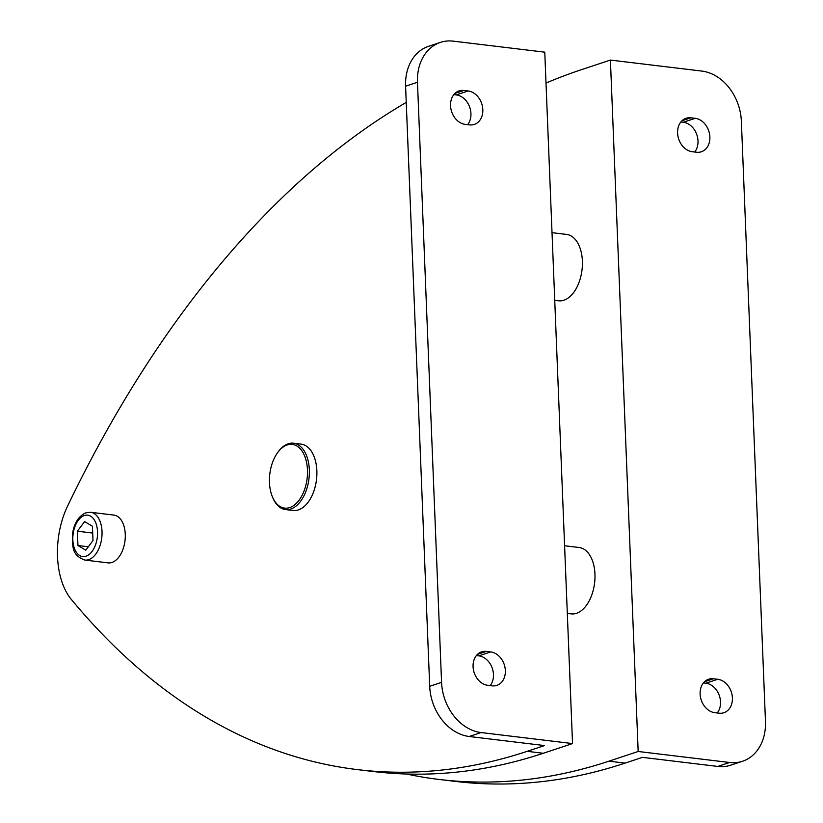 <?xml version="1.0" encoding="UTF-8"?>
<svg xmlns="http://www.w3.org/2000/svg" width="823" height="823" viewBox="0 0 823 823"><rect width="100%" height="100%" fill="white"/><g stroke="black" fill="none" stroke-linecap="round" stroke-linejoin="round"><path stroke-width="1.23" d="M552.017 232.662L566.584 234.421A33.424 19.567 96.9 0 1 582.375 265.479A33.424 19.567 96.9 0 1 563.889 300.22A33.424 19.567 96.9 0 1 558.58 300.786L554.733 300.323M564.588 545.752L579.155 547.511A33.424 19.567 96.9 0 1 594.947 578.569A33.424 19.567 96.9 0 1 576.47 613.31A33.424 19.567 96.9 0 1 571.162 613.876L567.304 613.413M546.009 83.061A1069.581 626.252 96.9 0 1 581.161 69.77L610.409 60.069L638.175 751.481L608.938 761.172A1069.581 626.252 96.9 0 1 439.112 779.453A1069.581 626.252 96.9 0 1 406.469 774.021M357.326 769.598L373.467 771.542A1069.581 626.252 -83.1 0 0 543.293 753.271L572.541 743.57L544.764 52.168L453.298 41.15A46.798 36.572 -108.3 0 0 440.408 42.395L428.536 46.325A46.798 36.572 71.7 0 0 405.595 86.209L429.699 686.3A46.798 36.572 71.7 0 0 469.192 736.492L544.517 745.566L527.152 751.327A1069.581 626.252 96.9 0 1 357.326 769.598A1069.581 626.252 96.9 0 1 71.241 599.319A66.848 39.144 96.9 0 1 67.507 506.258A1069.581 626.252 96.9 0 1 406.243 102.402M572.541 743.57L481.074 732.552A46.798 36.572 -108.3 0 1 441.57 682.36L429.699 686.3M465.211 124.376A17.386 13.579 -108.3 0 1 450.881 108.729A17.386 13.579 -108.3 0 1 459.059 90.921A17.386 13.579 -108.3 0 1 463.843 90.458L468.153 90.972A17.386 13.579 -108.3 0 1 482.484 106.62A17.386 13.579 -108.3 0 1 474.305 124.427A17.386 13.579 -108.3 0 1 469.511 124.89L465.211 124.376M487.741 685.322A17.386 13.579 -108.3 0 1 473.41 669.685A17.386 13.579 -108.3 0 1 481.589 651.867A17.386 13.579 -108.3 0 1 486.383 651.405L490.683 651.929A17.386 13.579 -108.3 0 1 505.013 667.566A17.386 13.579 -108.3 0 1 496.835 685.384A17.386 13.579 -108.3 0 1 492.041 685.847L487.741 685.322M441.57 682.36L417.467 82.269A46.798 36.572 -108.3 0 1 440.408 42.395M111.959 562.469A24.062 14.094 96.9 0 1 108.132 562.881L84.892 560.072A24.062 14.094 -83.1 0 0 88.709 559.661A24.062 14.094 -83.1 0 0 102.021 534.652A24.062 14.094 -83.1 0 0 90.643 512.287L113.893 515.085A24.062 14.094 96.9 0 1 125.261 537.45A24.062 14.094 96.9 0 1 111.959 562.469M293.533 443.206L301.064 444.111A33.424 19.567 96.9 0 1 316.865 470.735A33.424 19.567 96.9 0 1 293.07 510.486L285.54 509.571A33.424 19.567 -83.1 0 0 309.335 469.83A33.424 19.567 -83.1 0 0 293.533 443.206A33.424 19.567 -83.1 0 0 278.267 451.745L277.649 452.609A32.087 18.785 -83.1 0 0 269.46 482.556A32.087 18.785 -83.1 0 0 272.341 496.67A32.087 18.785 -83.1 0 0 294.336 505.075A32.087 18.785 -83.1 0 0 307.463 469.964A32.087 18.785 -83.1 0 0 296.753 445.922A32.087 18.785 -83.1 0 0 277.649 452.609M467.649 124.664A17.386 13.579 71.7 0 0 469.511 106.651A17.386 13.579 71.7 0 0 456.271 94.912L453.833 94.614M490.179 685.621A17.386 13.579 71.7 0 0 492.041 667.607A17.386 13.579 71.7 0 0 478.811 655.859L476.363 655.571M439.112 779.453L455.253 781.397A1069.581 626.252 -83.1 0 0 625.079 763.116L642.444 757.355L717.769 766.429A46.798 36.572 71.7 0 0 730.659 765.195L742.531 761.254A46.798 36.572 -108.3 0 1 729.641 762.499L717.769 766.429M610.409 60.069L701.875 71.087A46.798 36.572 -108.3 0 1 741.369 121.29L765.472 721.37A46.798 36.572 -108.3 0 1 742.531 761.254M717.728 679.273A17.386 13.579 -108.3 0 1 732.069 694.921A17.386 13.579 -108.3 0 1 723.88 712.728A17.386 13.579 -108.3 0 1 719.096 713.191L714.796 712.677A17.386 13.579 -108.3 0 1 700.455 697.03A17.386 13.579 -108.3 0 1 708.644 679.212A17.386 13.579 -108.3 0 1 713.428 678.759L717.728 679.273L705.856 683.213L703.418 682.915M695.198 118.317A17.386 13.579 -108.3 0 1 709.539 133.964A17.386 13.579 -108.3 0 1 701.35 151.782A17.386 13.579 -108.3 0 1 696.567 152.234L692.256 151.72A17.386 13.579 -108.3 0 1 677.926 136.073A17.386 13.579 -108.3 0 1 686.115 118.265A17.386 13.579 -108.3 0 1 690.898 117.802L695.198 118.317L683.327 122.257L680.888 121.969M638.175 751.481L729.641 762.499M717.234 712.965A17.386 13.579 71.7 0 0 719.096 694.951A17.386 13.579 71.7 0 0 705.856 683.213M694.705 152.018A17.386 13.579 71.7 0 0 696.567 133.995A17.386 13.579 71.7 0 0 683.327 122.257M272.341 496.67L272.742 497.648A33.424 19.567 -83.1 0 0 285.54 509.571M92.999 540.536L85.767 550.186L77.948 545.526L77.383 531.205L84.615 521.566L92.423 526.226L92.999 540.536M88.318 546.77L77.948 545.526M92.701 533.057L77.383 531.205M543.293 753.271L527.152 751.327M481.074 732.552L469.192 736.492M84.368 515.517A20.853 12.211 -83.1 0 0 72.835 539.97A20.853 12.211 -83.1 0 0 86.004 556.225A20.853 12.211 -83.1 0 0 97.536 531.781A20.853 12.211 -83.1 0 0 84.368 515.517M417.467 82.269L405.595 86.209M478.811 655.859L490.683 651.929M477.474 654.357L486.383 651.405M456.271 94.912L468.153 90.972M454.944 93.41L463.843 90.458M608.938 761.172L625.079 763.116M682 120.755L690.898 117.802M704.529 681.711L713.428 678.759M90.643 512.287L85.942 512.791C78.504 516.093 74.008 523.284 72.455 534.353C72.866 545.567 70.932 555.093 84.892 560.072"/></g></svg>
